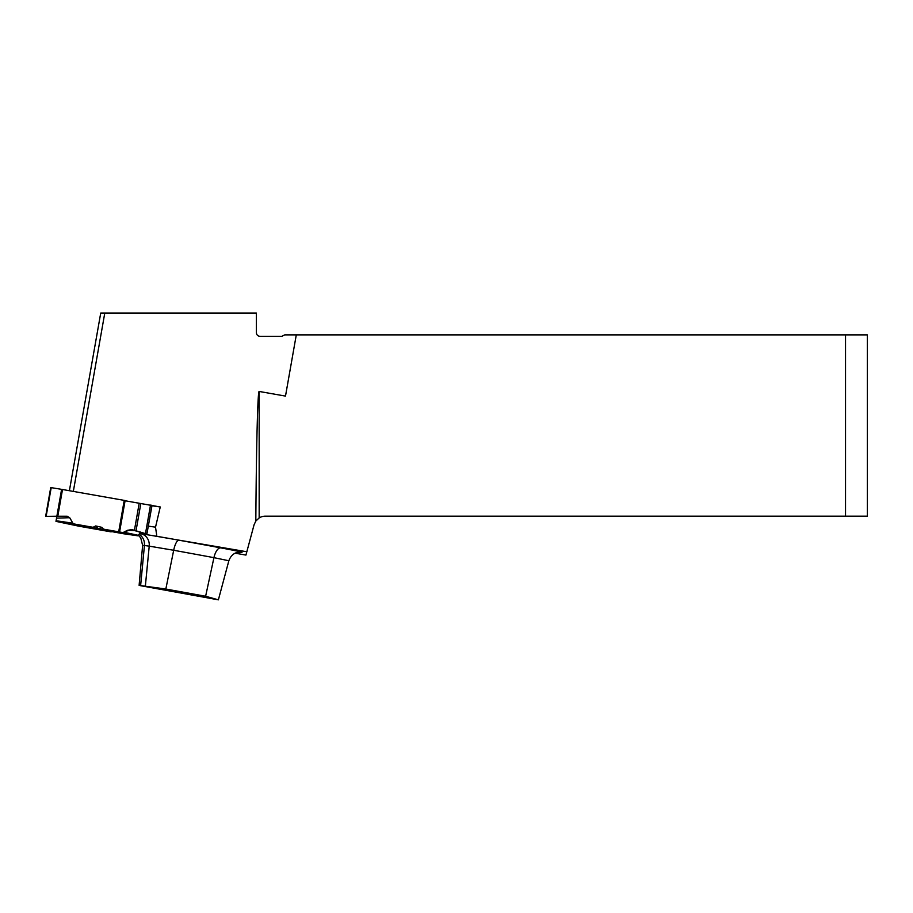 <?xml version="1.0" encoding="UTF-8"?>
<svg xmlns="http://www.w3.org/2000/svg" width="913" height="913" viewBox="0 0 913 913"><rect width="100%" height="100%" fill="white"/><g stroke="black" fill="none" stroke-linecap="round" stroke-linejoin="round"><path stroke-width="1.37" d="M139.757 533.443L246.83 551.76L245.939 555.081L235.234 553.198M259.166 517.922L255.823 521.061C256.37 443.592 257.74 390.444 259.166 391.449L259.166 517.922A11.641 11.641 0 0 1 265.306 516.176L845.529 516.176L845.529 334.877L284.742 334.877L281.832 336.338L260.011 336.338C257.808 336.121 256.587 334.9 256.37 332.697L256.37 313.056L100.727 313.056L69.399 490.715M151.957 505.779L160.266 506.966L151.923 505.494M125.081 500.758L150.485 505.243M246.83 551.76L254.065 524.804L255.823 521.061M296.291 334.877L285.495 396.094L259.166 391.449M845.529 334.877L867.35 334.877L867.35 516.176L845.529 516.176M156.785 535.885L155.518 527.166L148.374 526.139M155.518 527.166L160.266 506.966M140.374 585.667L218.378 599.841L205.619 596.257L165.835 589.033L139.118 585.359L142.622 545.346L140.762 537.951L138.593 535.497M104.778 313.056L73.337 491.411M64.287 522.498L63.842 523.023L55.978 521.369L56.834 516.496L46.141 516.336L67.151 516.222L69.696 517.705L56.549 518.139L55.99 521.289L56.834 516.496L45.65 516.359L50.729 487.565L61.605 489.345L125.127 500.541L119.58 531.982L122.935 532.61L130.879 529.472L145.452 533.785L150.508 505.072L151.957 505.346L146.89 534.048L151.992 505.585L146.89 534.048L131.974 529.597L127.466 530.293L122.935 532.61L103.34 529.118L101.902 527.349L103.626 529.323L97.794 528.33L95.705 525.945L101.902 527.349L95.705 525.945L93.08 527.303L73.223 523.811L69.696 517.705L73.223 523.811L97.794 528.33M140.534 532.062L138.034 535.828L140.534 532.062L138.034 535.828L122.89 533.66M63.842 523.023L78.838 526.173M45.65 516.359L56.868 516.222L61.605 489.345M62.506 489.505L57.793 516.222L46.141 516.37L67.151 516.222L69.696 517.705M111.146 531.891L68.943 524.096M77.616 525.021L118.758 532.484L77.616 525.021M56.868 516.222L67.151 516.222M119.58 531.982L103.34 529.118M93.08 527.303L95.705 525.945M146.89 534.048L145.452 533.785M57.793 516.222L67.151 516.222L69.696 517.705L73.223 523.811L93.08 527.303L95.705 525.945L101.902 527.349L103.34 529.118L122.935 532.61L127.466 530.293L131.974 529.597L146.89 534.048L147.187 532.37M123.632 532.758L122.89 533.66L109.845 531.263M79.408 525.82L68.943 524.096L68.532 523.126M139.655 533.626A301.61 5.615 10 0 1 140.842 533.785A32.48 0.605 10 0 1 178.902 540.188A301.61 5.615 10 0 1 220.752 547.88A38.426 0.719 10 0 1 239.959 552.16M218.378 599.841L228.855 560.753L213.939 557.66A290.014 5.398 -170 0 0 173.687 550.265L165.835 589.033M220.752 547.88A11.641 5.033 -79.5 0 0 213.939 557.66L205.619 596.257M145.338 586.363L149.218 546.145A290.014 5.398 -170 0 0 144.437 545.495L140.613 585.712M139.221 534.402A11.641 10.625 97.6 0 1 144.437 545.495L142.622 545.346M178.902 540.188A11.641 3.39 -79.7 0 0 173.687 550.265L149.218 546.145A11.641 10.431 -82.2 0 0 140.842 533.785M136.528 530.647L127.466 530.293M118.69 531.822L124.225 500.381M140.83 503.542L136.083 530.499M139.198 503.246L134.462 530.065M51.208 487.633L46.141 516.336M122.935 532.61L138.034 535.828M55.99 521.289L73.223 523.811M124.533 532.37L138.673 535.383M56.081 520.741L72.23 523.092M240.29 552.171L236.478 552.707C236.307 552.719 231.423 553.78 228.855 560.753M111.112 531.88L78.826 526.173"/></g></svg>
